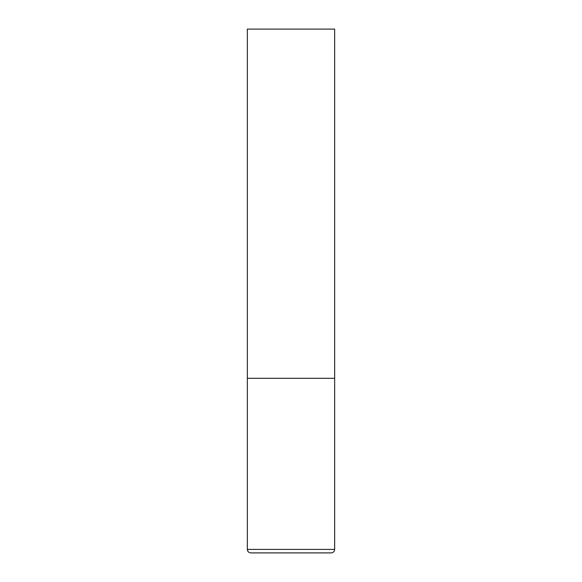 <?xml version="1.0" encoding="UTF-8"?>
<svg xmlns="http://www.w3.org/2000/svg" width="582" height="582" viewBox="0 0 582 582"><rect width="100%" height="100%" fill="white"/><g stroke="black" fill="none" stroke-linecap="round" stroke-linejoin="round"><path stroke-width="0.87" d="M334.65 549.408L334.65 378.3L247.35 378.3L334.65 378.3L334.65 29.1L247.35 29.1L247.35 549.408C247.554 551.532 248.718 552.696 250.842 552.9L331.158 552.9C333.282 552.696 334.446 551.532 334.65 549.408L247.35 549.408"/></g></svg>
